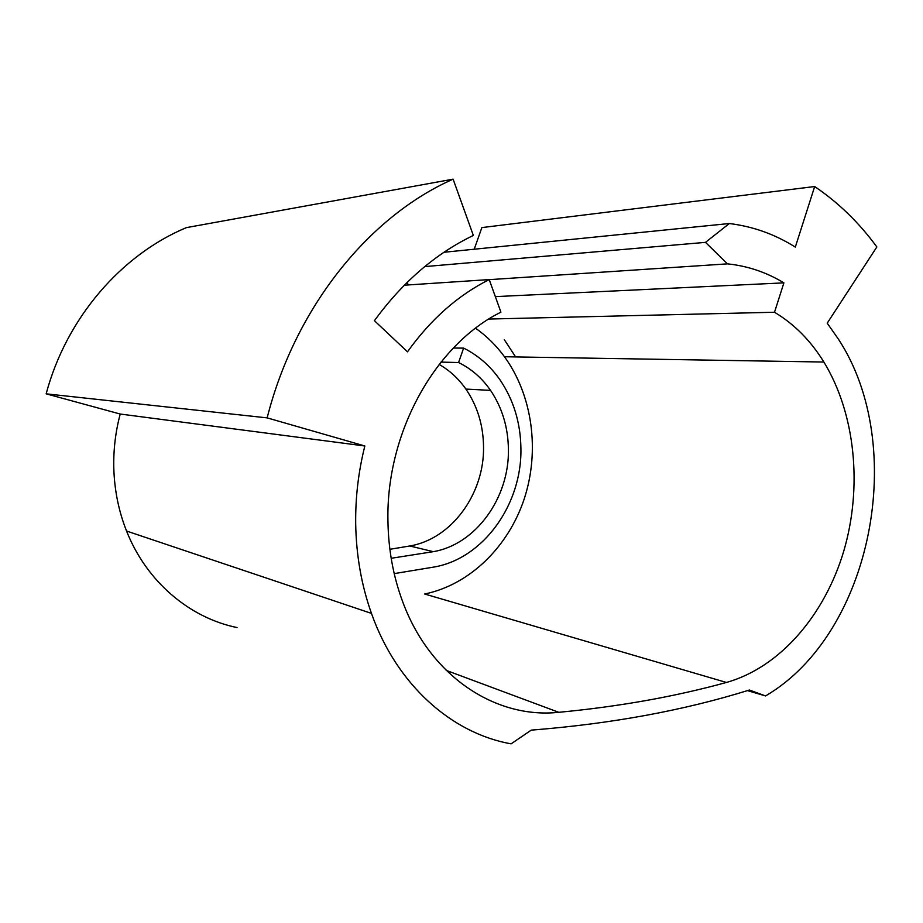 <?xml version="1.0" encoding="UTF-8"?>
<svg xmlns="http://www.w3.org/2000/svg" width="923" height="923" viewBox="0 0 923 923"><rect width="100%" height="100%" fill="white"/><g stroke="black" fill="none" stroke-linecap="round" stroke-linejoin="round"><path stroke-width="1.38" d="M394.213 573.61L434.398 566.976C483.779 558.253 521.957 504.143 520.918 448.716C520.607 422.734 513.534 399.647 499.712 379.445C490.021 365.704 477.987 355.263 463.623 348.109L453.355 348.029M440.975 362.104L458.569 362.531L463.623 348.109M389.875 549.3L409.777 545.978L433.302 551.666C475.991 544.443 509.358 497.589 508.411 449.466C508.135 427.349 502.181 407.654 490.551 390.383C482.014 378.084 471.353 368.796 458.569 362.531M409.777 545.978C451.716 539.055 484.529 493.493 483.537 446.617C483.237 425.076 477.353 405.901 465.896 389.079C458.616 378.684 449.697 370.469 439.14 364.412M404.309 285.207L489.213 279.577C457.946 295.279 430.706 319.358 407.493 351.825L374.415 320.685C402.705 281.942 435.691 253.537 473.349 235.446L453.112 179.166L186.308 227.646C121.571 254.713 66.502 317.662 46.15 393.833L120.221 414.035L364.839 445.982C358.436 471.503 355.39 497.359 355.69 523.549C356.197 555.288 361.458 585.24 371.461 613.391C396.728 684.993 451.889 733.404 511.123 743.834L531.233 730.128C611.257 723.817 683.989 710.445 749.418 690.012L765.548 695.942L747.457 690.612M120.221 414.035C115.513 431.733 113.379 449.709 113.794 467.961C114.417 490.067 118.663 511.1 126.555 531.025C146.492 581.698 189.642 617.868 237.049 627.559M495.339 296.618L783.892 282.865L774.512 312.251C794.218 324.042 810.671 340.633 823.881 362.035C855.448 413.781 862.624 486.94 843.76 551.123C824.677 615.156 779.843 667.548 726.401 682.455C674.84 696.657 618.975 706.614 558.784 712.314C495.674 719.098 429.922 676.386 402.509 601.254C393.21 576.125 388.352 549.3 387.937 520.768C386.01 432.31 435.552 344.429 500.924 312.17L489.213 279.577M515.622 356.924L504.258 339.595M765.548 695.942C872.05 633.57 908.578 445.924 838.349 339.064L827.216 323.177L876.85 246.96C859.105 222.697 838.372 202.552 814.663 186.538L795.314 247.099C774.985 234.292 752.995 226.435 729.332 223.528L705.495 242.357L727.474 263.863C747.607 265.928 766.413 272.262 783.892 282.865M774.512 312.251L488.855 319.046M726.401 682.455L424.649 594.008C469.945 584.686 508.411 546.658 524.264 498.789C539.955 450.816 532.583 395.448 504.477 356.74C496.251 345.514 486.617 336.007 475.564 328.23M453.112 179.166C369.719 215.959 295.36 306.586 267.139 417.877L364.839 445.982M406.547 282.98L408.877 284.907M814.663 186.538L481.864 227.6L474.226 249.222M433.302 551.666L391.179 558.277M46.15 393.833L267.139 417.877M443.998 252.267L729.332 223.528M424.73 266.609L705.495 242.357M489.236 279.657L727.474 263.863M558.784 712.314L446.247 670.41M465.896 389.079L490.551 390.383M371.461 613.391L126.555 531.025M823.881 362.035L504.477 356.74"/></g></svg>
